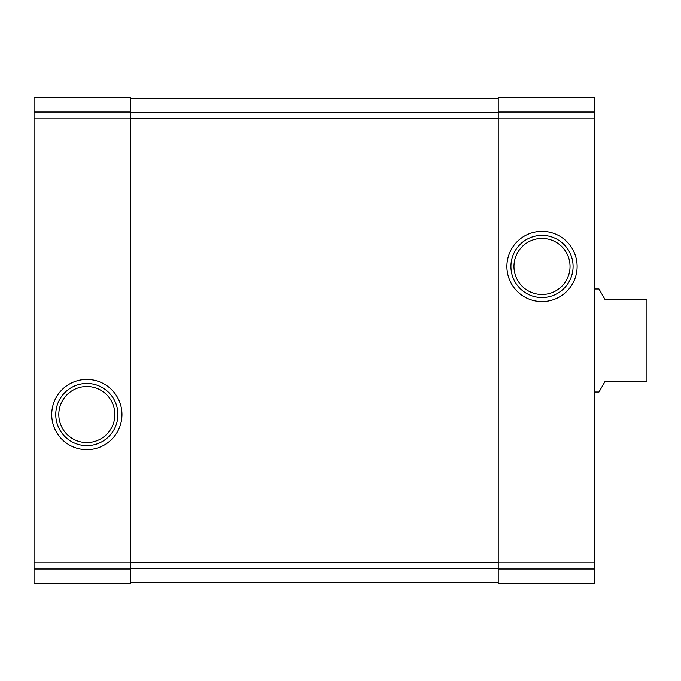 <?xml version="1.0" encoding="UTF-8"?>
<svg xmlns="http://www.w3.org/2000/svg" width="681" height="681" viewBox="0 0 681 681"><rect width="100%" height="100%" fill="white"/><g stroke="black" fill="none" stroke-linecap="round" stroke-linejoin="round"><path stroke-width="1.02" d="M34.05 569.035L34.05 97.468L130.624 97.468L34.05 97.468L130.624 97.468L34.05 97.468L130.624 97.468L130.624 583.532L34.05 583.532L34.05 569.035L130.624 569.035M51.722 414.533A35.114 35.114 0 0 0 104.397 444.948A35.114 35.114 0 0 0 104.397 384.127A35.114 35.114 0 0 0 51.722 414.533M498.228 569.035L498.228 97.468L594.802 97.468L498.228 97.468L594.802 97.468L498.228 97.468L594.802 97.468L594.802 583.532L498.228 583.532L498.228 569.035L594.802 569.035M506.894 266.467A35.114 35.114 0 0 0 559.569 296.873A35.114 35.114 0 0 0 559.569 236.052A35.114 35.114 0 0 0 506.894 266.467M130.624 98.754L498.228 98.754M130.624 582.246L498.228 582.246M513.968 266.467A28.04 28.04 0 0 0 556.028 290.744A28.04 28.04 0 0 0 556.028 242.181A28.04 28.04 0 0 0 513.968 266.467M510.929 266.467A31.088 31.088 0 0 0 557.552 293.383A31.088 31.088 0 0 0 557.552 239.542A31.088 31.088 0 0 0 510.929 266.467M58.804 414.533A28.04 28.04 0 0 0 100.865 438.819A28.04 28.04 0 0 0 100.865 390.256A28.04 28.04 0 0 0 58.804 414.533M55.757 414.533A31.088 31.088 0 0 0 102.38 441.458A31.088 31.088 0 0 0 102.38 387.617A31.088 31.088 0 0 0 55.757 414.533M594.802 392.001L598.974 392.001L605.103 381.386L646.95 381.386L646.95 299.614L605.103 299.614L598.974 288.999L594.802 288.999M34.05 111.965L130.624 111.965M34.05 118.196L130.624 118.196M34.05 562.804L130.624 562.804M498.228 111.965L594.802 111.965M498.228 118.196L594.802 118.196M498.228 562.804L594.802 562.804M130.624 112.527L498.228 112.527M130.624 118.8L498.228 118.8M130.624 562.2L498.228 562.2M130.624 568.473L498.228 568.473"/></g></svg>
